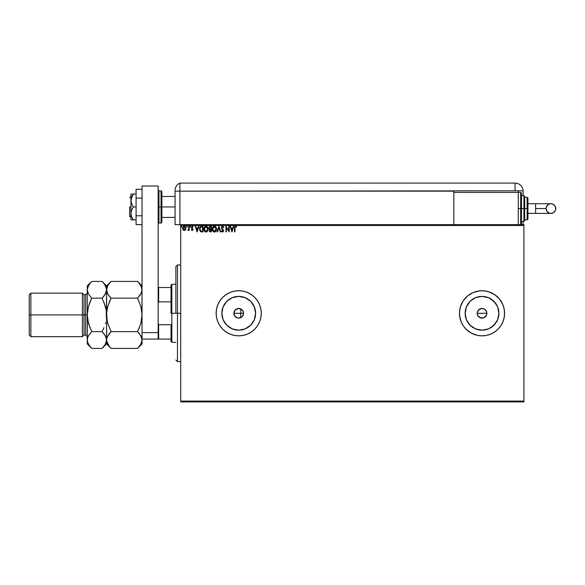 <?xml version="1.0" encoding="UTF-8"?>
<svg xmlns="http://www.w3.org/2000/svg" width="585" height="585" viewBox="0 0 585 585"><rect width="100%" height="100%" fill="white"/><g stroke="black" fill="none" stroke-linecap="round" stroke-linejoin="round"><path stroke-width="0.88" d="M238.556 318.116L241.934 316.894L243.36 314.628L243.55 313.282A4.834 4.834 0 0 1 238.717 318.116A4.834 4.834 0 0 1 233.883 313.282L234.687 315.951M238.212 318.094L238.687 318.116M234.563 315.761L237.093 317.838M236.918 317.772L237.444 317.947M240.983 317.553L241.788 317.019M486.757 314.225L486.04 315.973L484.702 317.304L482.961 318.028L481.075 318.028L477.996 315.973L477.184 313.282L477.55 311.432L478.603 309.867L482.018 308.449L483.868 308.821L486.04 310.598L486.852 313.282L486.486 315.139L486.852 313.282A4.834 4.834 0 0 1 482.018 318.116A4.834 4.834 0 0 1 477.184 313.282L477.996 315.973L480.168 317.75L483.868 317.75L486.486 315.139L485.433 316.704L483.729 317.809M255.601 313.282A16.885 16.885 0 0 1 238.717 330.174A16.885 16.885 0 0 1 221.832 313.282L223.119 306.825L226.775 301.348L232.252 297.685L238.717 296.398L245.181 297.685L250.658 301.348L254.314 306.825L255.601 313.282L254.314 319.746L250.658 325.223L245.181 328.887L238.717 330.174L232.252 328.887L226.775 325.223L223.119 319.746L221.832 313.282A16.885 16.885 0 0 1 238.717 296.398A16.885 16.885 0 0 1 255.601 313.282M498.903 313.282L497.623 319.746L493.959 325.223L488.482 328.887L482.018 330.174L475.554 328.887L470.077 325.223L466.421 319.746L465.134 313.282A16.885 16.885 0 0 1 482.018 296.398A16.885 16.885 0 0 1 498.903 313.282A16.885 16.885 0 0 1 482.018 330.174A16.885 16.885 0 0 1 465.134 313.282L466.421 306.825L470.077 301.348L475.554 297.685L482.018 296.398L488.482 297.685L493.959 301.348L497.623 306.825L498.903 313.282L498.764 311.081M461.185 321.933A22.559 22.559 0 0 0 504.577 313.282A22.559 22.559 0 0 1 482.018 335.841A22.559 22.559 0 0 1 459.459 313.282A22.559 22.559 0 0 0 461.17 321.904M216.157 313.289A22.559 22.559 0 0 0 238.717 335.841A22.559 22.559 0 0 0 261.276 313.297M261.276 313.282A22.559 22.559 0 0 1 238.717 335.841A22.559 22.559 0 0 1 216.157 313.282L216.589 317.684L217.876 321.918L219.96 325.816L222.768 329.238L226.183 332.039L230.08 334.123L234.314 335.41L238.717 335.841L243.119 335.41L247.345 334.123L251.25 332.039L254.665 329.238L257.473 325.816L259.557 321.918L260.844 317.684L261.276 313.282L260.844 308.887L259.557 304.653L257.473 300.756L254.665 297.334L251.25 294.533L247.345 292.442L243.119 291.162L238.717 290.73L234.314 291.162L230.08 292.442L226.183 294.533L222.768 297.334L219.96 300.756L217.876 304.653L216.589 308.887L216.157 313.282A22.559 22.559 0 0 1 238.717 290.73A22.559 22.559 0 0 1 261.276 313.282A22.559 22.559 0 0 0 238.717 290.73A22.559 22.559 0 0 0 216.157 313.282L216.589 317.684L217.876 321.918L219.96 325.816L222.768 329.238L226.183 332.039L230.08 334.123L234.314 335.41L238.717 335.841L243.119 335.41L247.345 334.123L251.25 332.039L254.665 329.238L257.473 325.816L259.557 321.918L260.844 317.684L261.276 313.282L260.844 308.887L259.557 304.653L257.473 300.756L254.665 297.334L251.25 294.533L247.345 292.442L243.119 291.162L238.717 290.73L234.314 291.162L230.08 292.442L226.183 294.533L222.768 297.334L219.96 300.756L217.876 304.653L216.589 308.887L216.157 313.282M239.66 318.028L237.773 318.028L235.302 316.704L234.249 315.132L233.883 313.282L234.249 311.432L235.302 309.867L238.717 308.449L242.131 309.867L243.184 311.432L243.55 313.282L242.738 315.973L241.4 317.304L239.638 318.028M240.808 317.64L240.808 313.282L240.713 317.692M180.707 401.902L523.911 401.902L180.707 401.902L180.707 225.474L523.911 225.474L523.911 401.098L180.707 401.098L180.707 401.902M185.84 228.523L185.423 229.788L185.818 227.96L184.948 226.402L183.887 226.249L183.046 226.929L182.688 228.713L183.58 230.285L185.196 230.059L184.253 230.468L185.423 229.788L185.84 228.326L184.253 226.205L182.659 228.326L183.083 229.788L184.429 230.461M188.736 226.278L189.167 226.278L188.736 226.278L188.597 229.357L187.653 230.329L188.736 229.788L189.167 230.395L189.167 226.278L189.167 230.395L189.167 226.278L188.736 226.278L188.67 229.079L187.653 230.329L188.736 229.788L189.167 230.395L188.736 230.395M191.917 230.417L192.538 230.373L192.999 229.386L191.807 227.141L193.145 226.761L192.048 226.227L191.368 227.719L192.545 229.598L191.339 229.883L192.172 230.468L192.999 229.386L191.77 227.375L192.304 226.709L192.896 227.141L193.145 226.761L192.253 226.205L191.339 227.397L192.567 229.408L192.151 229.964L191.595 229.532L191.339 229.883L192.172 230.468L192.831 230.066M201.174 226.315L199.682 227.799L199.777 230.556L200.779 231.711L202.98 231.916L202.98 226.278L201.671 226.278C200.165 226.483 199.441 227.397 199.507 229.027L200.779 231.711L202.98 231.916L202.98 226.278L202.98 231.916L201.101 231.821M210.242 226.278L211.368 226.278L209.437 226.563L208.918 228.106L209.796 229.32L209.459 231.346L211.368 231.916L211.368 226.278L211.368 231.916L211.368 226.278L210.242 226.278L208.911 227.879L209.796 229.32L209.269 230.519L210.571 231.916L211.368 231.916L210.571 231.916M217.547 231.916L217.079 231.916L218.885 226.278L217.079 231.916L217.547 231.916L218.922 227.638L220.289 231.916L220.764 231.916L218.958 226.278L220.764 231.916L218.958 226.278L217.079 231.916L217.547 231.916L218.922 227.638L220.289 231.916L220.764 231.916L220.289 231.916M228.793 226.278L228.793 230.475L225.971 226.278L225.971 231.916L226.402 231.916L226.402 227.711L229.225 231.916L229.225 226.278L228.793 226.278L229.225 226.278L228.793 226.278L228.793 230.475L225.971 226.278L225.971 231.916L226.402 231.916L226.402 227.711L229.225 231.916L229.225 226.278L229.13 231.916M234.505 228.106L234.505 231.916L234.936 231.916L235.046 227.082L235.616 226.717L236.377 227.214L236.596 226.783L235.536 226.132L234.614 226.856L234.505 231.916L234.936 231.916L234.936 228.165L235.536 226.709L236.377 227.214L236.596 226.783L235.536 226.132L234.505 228.106L234.505 231.916L234.936 231.916M461.17 304.668A22.559 22.559 0 0 0 459.459 313.282L459.898 317.684L461.177 321.918L463.261 325.816L466.07 329.238L469.484 332.039L473.389 334.123L477.616 335.41L482.018 335.841L486.42 335.41L490.654 334.123L494.552 332.039L497.967 329.238L500.775 325.816L502.859 321.918L504.146 317.684L504.577 313.282L504.146 308.887L502.859 304.653L500.775 300.756L497.967 297.334L494.552 294.533L490.654 292.442L486.42 291.162L482.018 290.73L477.616 291.162L473.389 292.442L469.484 294.533L466.07 297.334L463.261 300.756L461.177 304.653L459.898 308.887L459.459 313.282A22.559 22.559 0 0 1 482.018 290.73A22.559 22.559 0 0 1 504.577 313.282L504.146 317.684L502.859 321.918L500.775 325.816L502.859 321.918M233.305 226.278L233.781 226.278L231.974 231.916L233.781 226.278L233.305 226.278L232.728 228.084L231.141 228.084L230.563 226.278L230.095 226.278L231.901 231.916L233.781 226.278L233.305 226.278L232.728 228.084L231.141 228.084L230.563 226.278L230.095 226.278L231.901 231.916L230.095 226.278L230.563 226.278M222.534 226.132L221.642 226.651L221.364 227.923L223.068 230.892L222.439 231.477L221.752 230.761L221.605 231.441L222.731 232.033L223.499 230.973L221.861 228.091L221.978 227.017L222.651 226.717L223.448 227.653L223.799 227.368L222.534 226.132L223.799 227.368L222.534 226.132L221.342 227.66L223.075 230.768L222.512 231.484L221.752 230.761L221.415 231.104L222.505 232.062L223.514 230.746L221.773 227.667L222.563 226.709L223.309 227.346M216.574 229.071L215.806 226.819L214.139 226.146L212.75 227.163L212.26 229.612L213.459 231.784L214.68 232.04L216.07 231.017L216.574 229.071C216.589 227.463 215.865 226.483 214.395 226.132C212.925 226.497 212.209 227.485 212.231 229.101C212.201 230.724 212.94 231.711 214.432 232.062C215.887 231.675 216.604 230.68 216.574 229.071M208.187 229.071L207.419 226.819L205.752 226.146L204.362 227.163L203.873 229.612L205.072 231.784L206.293 232.04L207.682 231.017L208.187 229.071C208.202 227.463 207.478 226.483 206.008 226.132C204.538 226.497 203.821 227.485 203.843 229.101C203.821 230.724 204.553 231.711 206.044 232.062C207.499 231.675 208.216 230.68 208.187 229.071L208.18 228.815M198.461 226.278L198.929 226.278L197.123 231.916L198.929 226.278L198.461 226.278L197.876 228.084L196.297 228.084L195.712 226.278L195.244 226.278L197.05 231.916L198.929 226.278L198.461 226.278L197.876 228.084L196.297 228.084L195.712 226.278L195.244 226.278L197.05 231.916L195.244 226.278L195.712 226.278M190.14 227.141L190.454 226.366L189.84 226.512L190.264 227.134L190.542 226.673L190.183 227.141L190.542 226.673L190.183 227.141L189.818 226.673L190.183 227.141L190.183 226.205L190.183 227.141L190.183 226.205L190.183 227.141L190.183 226.205L190.183 227.141L189.818 226.673M186.491 226.673L187.127 226.366L186.513 226.512L186.776 227.134L187.215 226.673L186.856 227.141L187.215 226.673L186.856 227.141L186.491 226.673L186.856 227.141L186.856 226.205L186.491 226.673L186.856 226.205L186.856 227.141L186.491 226.673L186.856 226.205L186.937 227.134M181.394 226.205L181.796 226.673L181.35 226.212L181.094 226.834L181.708 226.987L181.072 226.673L181.43 227.141L181.43 226.205L181.43 227.141L181.43 226.205L181.796 226.673L181.43 227.141L181.079 226.592M523.911 224.662L180.707 224.662L180.707 401.098L523.911 401.098L523.911 401.902L523.911 225.474L180.707 225.474L180.707 224.662L523.911 224.662L523.911 225.474L523.911 224.662M492.65 333.179L494.552 332.039L490.654 334.123L486.42 335.41L482.018 335.841L477.616 335.41L471.386 333.179L466.07 329.238L463.261 325.816L461.177 321.918L459.569 315.498L459.569 311.074L460.432 306.737L463.261 300.756L467.707 295.849L473.389 292.442L479.81 290.833L484.234 290.833L488.57 291.696L494.552 294.533L499.458 298.972L502.859 304.653L504.146 308.887L504.577 313.282A22.559 22.559 0 0 0 500.775 300.756L501.915 302.65L500.775 300.756A22.559 22.559 0 0 0 461.185 304.639M490.076 292.215L490.625 292.434M503.605 319.834L504.467 315.498L504.467 311.074L503.605 306.737L501.915 302.65M494.552 332.039L497.967 329.238L500.775 325.816M491.4 299.242L496.058 303.907M496.058 322.664L491.4 327.329M472.636 299.242L470.077 301.348M467.978 322.664L470.077 325.223M477.28 312.339L477.184 313.282A4.834 4.834 0 0 1 482.018 308.449A4.834 4.834 0 0 1 486.852 313.282L486.486 311.432M478.003 310.598L479.334 309.268L477.55 311.432M484.702 309.268L482.018 308.449L480.168 308.821L481.075 308.544M482.018 308.449L482.961 308.544M486.757 312.339L486.852 313.282L477.184 313.282L486.852 313.282M482.961 318.028L481.075 318.028L479.334 317.304M478.603 316.704L477.55 315.132L477.184 313.282M252.757 303.907L250.658 301.348M229.335 299.242L226.775 301.348M224.677 322.664L226.775 325.223M248.098 327.329L250.658 325.223M480.168 308.821L479.334 309.268M486.04 310.598L485.433 309.867M238.446 308.456L235.207 309.962L233.883 313.282A4.834 4.834 0 0 1 238.717 308.449A4.834 4.834 0 0 1 243.55 313.282L243.206 311.498M243.36 311.951L241.934 309.677L239.66 308.544M241.934 309.677L240.808 308.931L240.808 313.282L233.883 313.282L240.808 313.282L240.808 308.931M235.375 226.146L236.596 226.783L236.377 227.214L235.974 226.885M236.377 227.214L235.821 226.79L236.377 227.214M231.938 230.556L231.331 228.662L232.545 228.662L231.938 230.556L231.331 228.662L232.545 228.662L231.938 230.556M226.402 231.916L225.971 231.916L226.066 226.278M223.346 226.541L222.973 226.234M223.382 227.492L222.417 226.724L221.773 227.667L222.022 228.391M221.825 227.324L222.234 226.797M221.788 227.492L223.507 230.629M221.773 227.667L221.92 228.223L221.773 227.667M222.439 228.911L223.514 230.746M222.636 229.115L223.243 229.817M223.455 231.207L223.273 231.616M222.505 232.062L221.415 231.104L221.752 230.761L222.636 231.47L223.075 230.768L222.278 229.474L223.075 230.768L222.819 230.037L223.075 230.768L222.512 231.484L223.075 230.768L222.512 231.484L221.752 230.761L222.373 231.463M222.095 229.283L221.766 228.881M215.77 231.419L216.37 230.358M213.072 231.455L213.635 231.879M212.34 230.059L212.26 229.612M212.26 228.596L212.355 228.091M213.057 226.753L213.62 226.315M216.45 228.07L216.282 227.587M214.307 226.717L216.136 228.874L214.41 231.484L212.669 229.101L214.41 226.709L215.024 226.856L214.41 226.709M215.726 227.528L216.07 228.399M215.916 230.271L215.565 230.87M213.642 231.236L212.764 229.905M214.205 231.47L213.817 231.338M212.764 228.289L212.991 227.689M215.002 231.338L214.615 231.463M215.814 230.49L215.178 231.229M216.114 229.481L216.04 229.883M209.883 231.784L209.459 231.346M209.276 230.351L209.562 229.554M209.269 230.519L209.445 231.309M210.403 231.338L209.744 230.834M210.929 231.338L210.483 231.338L210.929 231.338L210.929 229.532L210.929 231.338M209.701 230.512L210.71 229.532M210.929 228.954L210.929 226.856L210.929 228.954M209.869 228.823L209.415 227.455L210.022 228.889L209.364 228.128M209.342 227.879L210.11 226.878M210.439 226.856L210.008 226.892M207.682 231.017L207.982 230.358M204.684 231.455L205.233 231.872M204.37 231.046L204.055 230.41M203.953 230.059L203.873 229.612M204.67 226.753L205.233 226.315M206.271 226.146L207.412 226.812M207.675 227.163L207.953 227.719M207.96 227.748L206.966 226.417M204.377 228.289L204.282 229.101L206.022 226.709L207.748 229.071L206.022 231.484L205.43 231.338L204.691 230.658L206.022 231.484L204.282 229.101L204.604 227.689M207.748 229.071L207.726 228.677L207.748 229.071M206.871 227.002L207.361 227.572M206.615 231.338L206.227 231.463M207.529 230.271L206.79 231.229M207.726 229.481L207.653 229.883M202.125 231.916L200.611 231.616M199.865 227.338L200.107 226.943M200.867 231.112L199.946 229.027L200.918 227.002L202.542 226.856L202.542 231.338L200.677 230.98M200.202 227.733L200.611 227.192M201.013 231.177L202.542 231.338L202.542 226.856L202.081 226.856M199.946 229.027L200.004 228.347L199.946 229.027M200.341 227.492L200.085 228.018M197.086 230.556L196.48 228.662L197.693 228.662L197.086 230.556L196.48 228.662L197.693 228.662L197.086 230.556M191.339 229.883L191.595 229.532L192.151 229.964L192.567 229.408L191.339 227.397L192.151 228.706M191.697 229.678L192.151 229.964L192.567 229.408L192.026 228.611L192.567 229.408L192.055 229.949M191.595 229.532L192.151 229.964L191.595 229.532M192.253 226.205L193.145 226.761L192.896 227.141L192.187 226.724L191.77 227.375L192.999 229.393L192.341 228.194M192.896 227.141L192.304 226.709L192.896 227.141L192.304 226.709L191.931 227.843M192.487 226.746L191.778 227.258M188.611 230.029L187.653 230.329L188.67 229.079L188.736 227.66L188.597 229.357M188.736 229.788L187.653 230.329M187.215 226.673L186.856 227.141L187.215 226.673L186.812 226.205M182.893 229.452L182.688 228.72M182.681 227.96L182.893 227.214M185.46 226.929L184.619 226.249M182.908 227.185L182.754 227.602M185.408 228.326L185.343 227.777L184.253 229.964L183.098 228.326L184.253 226.709L185.408 228.464M183.982 229.92L183.354 229.349M183.163 227.777L183.368 227.273M184.524 226.753L185.021 227.097M181.796 226.673L181.43 227.141L181.796 226.673M207.529 227.887L207.653 228.274M204.691 230.658L204.377 229.905M201.942 231.331L201.16 231.229M185.138 227.273L185.343 227.777M177.489 313.282L175.873 313.282L175.873 266.555L175.873 313.282L177.489 313.282L177.489 361.625L177.489 313.282L180.707 313.282L177.489 313.282L177.489 264.946L177.489 313.282M171.039 287.506L171.039 313.282L171.851 313.282L171.851 284.281L171.851 313.282L175.873 313.282L171.851 313.282L171.851 342.291L171.851 313.282L171.039 313.282L171.039 285.085L171.039 287.506L158.155 287.506L158.637 287.506L158.637 301.86L171.039 301.86L158.637 301.86L158.637 287.506L171.039 287.506M240.808 313.282L243.55 313.282L240.808 313.282M171.039 324.704L171.039 341.486L171.039 324.704L158.637 324.704L158.155 323.454L158.637 324.704L158.637 339.066L171.039 339.066L158.637 339.066L158.637 324.704L171.039 324.704M158.155 303.118L158.637 301.86L158.155 303.118M158.155 339.066L142.038 339.066L158.155 339.066L158.155 332.624L142.038 332.624L142.038 339.066L142.038 185.993L142.038 332.624L158.155 332.624L158.155 339.066M129.636 206.944L130.923 206.944L129.636 206.944L129.636 216.611L129.636 206.944M161.05 223.053L158.959 223.053L158.959 206.944L158.959 223.053L158.959 206.944L158.155 206.944L161.05 206.944L161.05 223.053L161.05 206.944L161.05 223.053L161.855 222.249L161.855 206.944L175.069 206.944L161.855 206.944L161.855 191.631L161.855 206.944L161.855 191.631L161.05 190.827L158.959 190.827L158.959 206.944L158.959 190.827L158.959 206.944L161.05 206.944L161.05 190.827L161.05 206.944L161.855 206.944L161.855 222.249L161.855 206.944L161.05 206.944L161.05 190.827M158.155 185.993L158.155 332.624L158.155 185.993L142.038 185.993L158.155 185.993M142.038 215.777L136.078 215.777L136.078 198.103L142.038 198.103L136.078 198.103L136.078 189.269L142.038 189.269L136.078 189.269L136.078 215.777L142.038 215.777M136.078 224.618L142.038 224.618L136.078 224.618L136.078 215.777L136.078 224.618M131.603 219.828L132.356 219.828L130.923 219.828L130.923 213.386L130.923 219.828L136.078 219.828L133.3 219.828L131.603 216.742L130.923 213.386L131.603 210.03L133.3 206.944L136.078 206.944L133.3 206.944L132.356 205.437L131.099 202.213L131.099 198.798L133.3 194.052L136.078 194.052L131.603 194.052M131.603 197.138L132.356 195.558L130.923 200.494L130.923 194.052L130.923 213.386L130.923 200.494L131.603 203.865L133.3 206.944L131.603 210.03L130.923 213.386L131.603 216.742L133.3 219.828L132.356 218.322M132.356 219.828L133.3 219.828L132.356 219.828M133.3 194.052L132.356 195.558L133.3 194.052L132.356 194.052M175.069 190.527L175.069 191.149L179.902 191.149L179.902 224.662L180.707 224.662L175.069 224.662L175.069 191.149L175.069 224.662L179.902 224.662L179.902 183.098A8.058 8.058 0 0 0 175.069 190.476A8.058 8.058 0 0 1 179.902 183.098L179.902 191.149L179.902 183.098L179.902 191.149L175.069 191.149L175.069 190.673M175.171 189.233L175.083 190.001M179.902 224.662L179.902 191.149L453.821 191.149L453.821 192.443L453.821 190.827L515.049 190.827L515.049 183.098L179.902 183.098L515.049 183.098A8.058 8.058 0 0 1 523.107 191.149L523.107 195.661L523.107 191.149A8.058 8.058 0 0 0 515.049 183.098L515.049 190.827L523.1 190.827L179.902 191.149L179.902 224.662M175.222 188.94L175.31 188.545M523.107 221.444L523.107 224.662L523.107 221.444M518.273 192.443L518.273 190.827L518.273 192.443L453.821 192.443L453.821 224.662L453.821 192.443L518.273 192.443L518.273 224.662L518.273 192.443L520.687 192.443L521.498 193.247L521.498 223.858L521.498 208.552L520.687 208.552L520.687 224.662L520.687 208.552L518.273 208.552L520.687 208.552L520.687 192.443M535.597 203.719L550.916 203.719C553.849 204.004 555.465 205.613 555.75 208.552A4.834 4.834 90 0 1 550.916 213.386A4.834 4.834 90 0 1 546.083 208.552L535.597 208.552L535.597 213.386L527.941 213.386L535.597 213.386L535.597 203.719L527.941 203.719L535.597 203.719L535.597 208.552L546.083 208.552L546.448 206.702L548.233 204.531L549.973 203.814L551.86 203.814L554.331 205.138L555.655 207.609L555.384 210.403L553.6 212.574L550.916 213.386L549.066 213.02L546.895 211.236L546.083 208.552A4.834 4.834 90 0 1 550.916 203.719A4.834 4.834 90 0 1 555.75 208.552C555.465 211.492 553.849 213.101 550.916 213.386L535.597 213.386M521.498 221.444L523.911 221.444L523.911 208.552L523.911 221.444L523.911 208.552L521.498 208.552L521.498 223.858L520.687 224.662L520.687 192.443L520.687 208.552L523.911 208.552L523.911 195.661L524.716 196.465L524.716 220.64L524.716 208.552L523.911 208.552L523.911 195.661L523.911 208.552L524.716 208.552L524.716 220.406M527.136 208.552L527.136 219.828L527.136 208.552L524.716 208.552L527.136 208.552L527.136 197.277L527.136 208.552L527.941 208.552L527.136 208.552M527.941 219.024L527.941 208.552L527.941 219.024L527.136 219.828L524.716 219.828M527.941 198.081L527.941 208.552L527.941 198.081L527.136 197.277L524.716 197.277M524.716 208.552L524.716 196.465L524.716 208.552M521.498 208.552L521.498 193.247L521.498 208.552M87.253 336.646L85.644 335.037L85.644 314.898L85.644 335.037L85.644 314.898L82.419 314.898L82.419 336.646L82.419 314.898L30.859 314.898L30.859 293.143L30.859 314.898L29.25 314.898L29.25 335.037L29.25 294.752L29.25 314.898L82.419 314.898L82.419 293.143L82.419 314.898L84.035 314.898L84.035 294.752L84.035 314.898L87.253 314.898L87.253 285.897L87.253 340.017L87.34 312.69L88.51 306.277L91.743 298.153L88.518 294.109L87.253 289.78L88.503 285.48L91.34 281.824M88.043 336.609L87.34 338.912L87.253 343.9L87.575 337.845L88.503 335.717L91.743 331.644L88.51 323.505L87.253 314.898L85.644 314.898L85.644 294.752L84.035 294.752L82.419 293.143L30.859 293.143L29.25 294.752M137.95 281.809L140.773 285.451L142.038 289.78L140.795 294.079L137.555 298.153L111.077 298.153L107.852 294.109L106.594 289.78L107.837 285.48L111.077 281.407L137.555 281.407L111.077 281.407L110.675 281.816M106.923 287.579L107.837 285.48L111.077 281.407L106.594 285.897L106.909 291.922M107.369 293.165L106.675 290.884L106.916 287.615M109.139 295.988L107.391 293.209M107.333 336.719L111.077 331.644L137.555 331.644L111.077 331.644L109.271 333.633L111.077 331.644L107.845 323.505L106.916 319.256L107.845 323.52L106.916 319.271L106.675 312.69L107.845 306.277L111.077 298.153L109.271 302.138L111.077 298.153L137.555 298.153L140.788 294.094M141.299 293.078L137.555 298.153L140.788 306.277L142.038 314.898L140.788 323.52L137.555 331.644L139.354 327.658L137.555 331.644L140.773 335.688L142.038 340.017L141.724 337.867M107.845 323.52L111.077 331.644M141.263 336.631L140.78 335.702M139.493 333.808L141.709 337.816L142.038 340.017L140.795 344.316L137.555 348.389L111.077 348.389L137.555 348.389L137.95 347.98M110.492 347.782L107.852 344.338L106.594 340.017L106.916 337.845L108.825 334.218M141.709 342.218L140.795 344.316L137.555 348.389L142.038 343.9L142.038 339.066L141.716 342.181M107.216 320.938L106.594 314.898L106.594 343.9L106.594 340.017L105.344 344.316L102.499 347.98M109.219 346.327L106.675 341.121L106.594 315.081M107.399 343.461L107.852 344.338M107.377 336.609L106.923 337.816M106.675 312.697L106.594 289.78L106.507 312.69M106.916 310.518L107.815 306.386M109.271 296.156L111.077 298.153L107.845 306.277M110.507 281.992L109.271 283.403M141.716 319.264L140.788 323.52L137.555 331.644L139.471 333.779M138.133 347.79L139.354 346.393M141.241 336.58L140.795 335.717M141.958 317.092L142.038 289.765M141.958 290.884L141.709 291.981L141.958 290.884M140.773 294.109L139.808 295.579M141.248 293.187L141.709 291.981M141.958 312.697L141.416 308.858M139.413 283.469L141.709 287.579L142.038 289.78M141.219 286.314L140.751 285.414M137.555 298.153L140.788 306.284M142.038 343.9L142.038 340.017M142.038 322.401L142.038 307.388M103.962 283.469L106.258 287.579L106.594 289.78L105.344 294.079L102.104 298.153L105.344 306.284L106.265 310.54L106.39 318.291M102.499 281.809L105.329 285.451L106.594 289.765M105.775 286.314L105.307 285.414M105.805 293.187L106.507 290.884L106.594 285.897L102.104 281.407L91.743 281.407L102.104 281.407L103.911 283.403M106.507 317.099L106.265 310.518L103.911 302.138L106.09 309.487M106.258 291.981L105.848 293.078M103.64 296.493L104.364 295.579M104.02 333.779L106.258 337.816L106.594 340.017L106.273 337.867M105.337 323.52L105.541 322.759M103.911 333.633L102.104 331.644L91.743 331.644L102.104 331.644L103.911 327.651L102.104 331.644L103.911 327.658L102.104 331.644L105.329 335.688L106.594 340.017L105.344 344.316L102.104 348.389L91.743 348.389L89.966 346.43M102.689 347.79L103.911 346.393M91.172 281.992L87.253 285.897M87.34 312.697L87.26 315.081M88.306 307.037L87.253 314.898L87.457 311.498M89.944 302.131L91.743 298.153L89.944 302.131L91.743 298.153L88.518 294.109L87.253 289.78L87.575 291.922M87.999 336.719L89.483 334.218M87.253 314.898L87.582 319.271L89.936 327.651L87.757 320.309M91.348 347.98L91.743 348.389L102.104 348.389L106.594 343.9L111.077 348.389M88.072 343.483L87.34 341.121L87.589 337.816M89.885 346.327L87.589 342.218L87.253 340.017M87.589 287.579L89.936 283.403M102.104 298.153L103.911 296.156L102.104 298.153L91.743 298.153L102.104 298.153L105.344 306.284M106.594 289.78L106.273 291.944L103.911 296.156M87.253 289.78L87.575 287.615M91.743 331.644L88.51 323.505M88.51 306.277L89.936 302.138M87.253 343.9L91.743 348.389L88.518 344.338M84.035 314.898L84.035 335.037L84.035 314.898M30.859 314.898L30.859 336.646L30.859 314.898M85.644 314.898L85.644 294.752L85.644 314.898M180.707 361.625L177.489 361.625L175.873 360.009M180.707 264.946L177.489 264.946L175.873 266.555M171.039 285.085L171.851 284.281L175.873 284.281M175.873 342.291L171.851 342.291L171.039 341.486M130.923 197.277L129.636 197.277M175.069 196.465L161.855 196.465M175.069 217.415L161.855 217.415M130.923 216.611L129.636 216.611M158.959 190.827L158.155 191.631M158.959 223.053L158.155 222.249M550.916 203.719C547.984 204.004 546.368 205.613 546.083 208.552C546.368 211.492 547.984 213.101 550.916 213.386M523.911 221.444L524.716 220.64M521.498 195.661L523.911 195.661M142.038 285.897L137.555 281.407M85.644 335.037L84.035 335.037L82.419 336.646L30.859 336.646L29.25 335.037M85.644 294.752L87.253 293.143"/></g></svg>
